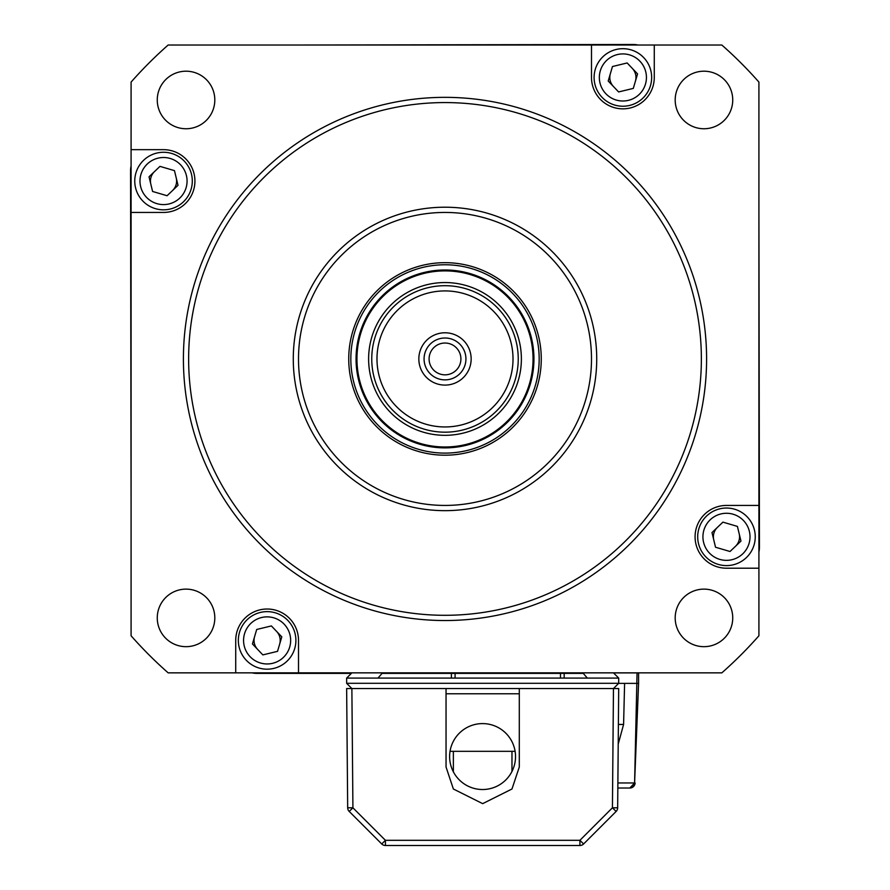 <?xml version="1.0" encoding="UTF-8"?>
<svg xmlns="http://www.w3.org/2000/svg" width="890" height="890" viewBox="0 0 890 890"><rect width="100%" height="100%" fill="white"/><g stroke="black" fill="none" stroke-linecap="round" stroke-linejoin="round"><path stroke-width="1.33" d="M154.504 171.581A13.083 13.083 0 0 0 150.811 184.13M172.549 190.527A13.083 13.083 0 0 0 176.242 177.978M610.34 73.77A13.083 13.083 0 0 0 613.41 86.475M635.427 81.157A13.083 13.083 0 0 0 632.356 68.441M717.451 527.347A13.083 13.083 0 0 0 713.758 539.896M735.496 546.293A13.083 13.083 0 0 0 739.19 533.744M254.573 636.717A13.083 13.083 0 0 0 257.644 649.433M279.66 644.104A13.083 13.083 0 0 0 276.59 631.388M695.079 536.815A31.395 31.395 0 0 0 726.474 568.209L758.914 568.209L758.914 505.431L726.474 505.431A31.395 31.395 0 0 0 695.079 536.815M157.263 99.969A28.78 28.78 0 0 1 186.032 71.2A28.78 28.78 0 0 1 214.813 99.969A28.78 28.78 0 0 1 186.032 128.75A28.78 28.78 0 0 1 157.263 99.969M675.187 617.905A28.78 28.78 0 0 1 703.968 589.124A28.78 28.78 0 0 1 732.737 617.905A28.78 28.78 0 0 1 703.968 646.674A28.78 28.78 0 0 1 675.187 617.905M157.263 617.905A28.78 28.78 0 0 1 186.032 589.124A28.78 28.78 0 0 1 214.813 617.905A28.78 28.78 0 0 1 186.032 646.674A28.78 28.78 0 0 1 157.263 617.905M675.187 99.969A28.78 28.78 0 0 1 703.968 71.2A28.78 28.78 0 0 1 732.737 99.969A28.78 28.78 0 0 1 703.968 128.75A28.78 28.78 0 0 1 675.187 99.969M706.593 358.937A261.593 261.593 0 0 1 445 620.53A261.593 261.593 0 0 1 183.407 358.937A261.593 261.593 0 0 1 445 97.344A261.593 261.593 0 0 1 706.593 358.937M188.636 358.937A256.365 256.365 0 0 0 445 615.302A256.365 256.365 0 0 0 701.365 358.937A256.365 256.365 0 0 0 445 102.573A256.365 256.365 0 0 0 188.636 358.937M293.277 358.937A151.723 151.723 0 0 1 445 207.214A151.723 151.723 0 0 1 596.723 358.937A151.723 151.723 0 0 1 445 510.66A151.723 151.723 0 0 1 293.277 358.937M591.494 358.937A146.494 146.494 0 0 0 445 212.443A146.494 146.494 0 0 0 298.506 358.937A146.494 146.494 0 0 0 445 505.431A146.494 146.494 0 0 0 591.494 358.937M348.735 358.937A96.265 96.265 0 0 1 445 262.672A96.265 96.265 0 0 1 541.265 358.937A96.265 96.265 0 0 1 445 455.202A96.265 96.265 0 0 1 348.735 358.937M539.173 358.937A94.173 94.173 0 0 0 445 264.764A94.173 94.173 0 0 0 350.827 358.937A94.173 94.173 0 0 0 445 453.11A94.173 94.173 0 0 0 539.173 358.937M131.086 149.665L131.086 212.443L163.526 212.443A31.395 31.395 0 0 0 194.921 181.048A31.395 31.395 0 0 0 163.526 149.665L131.086 149.665L131.086 82.091A418.545 418.545 0 0 1 168.154 45.023L591.494 45.023L591.494 77.463A31.395 31.395 0 0 0 622.889 108.847A31.395 31.395 0 0 0 654.272 77.463L654.272 45.023L591.494 45.023M235.728 672.851L298.506 672.851L298.506 640.411A31.395 31.395 0 0 0 267.111 609.016A31.395 31.395 0 0 0 235.728 640.411L235.728 672.851L168.154 672.851A418.545 418.545 0 0 1 131.086 635.783L131.086 212.443M758.914 568.209L758.914 635.783A418.545 418.545 0 0 1 721.846 672.851L298.506 672.851M654.272 45.023L721.846 45.023A418.545 418.545 0 0 1 758.914 82.091L758.914 505.431M412.204 277.224A88.043 88.043 0 0 0 363.287 391.722A88.043 88.043 0 0 0 477.797 440.65A88.043 88.043 0 0 0 526.713 326.141A88.043 88.043 0 0 0 412.204 277.224M478.13 441.473A88.944 88.944 0 0 1 362.453 392.056A88.944 88.944 0 0 1 411.87 276.389A88.944 88.944 0 0 1 527.548 325.807A88.944 88.944 0 0 1 478.13 441.473M472.279 426.911A73.247 73.247 0 0 1 377.026 386.216A73.247 73.247 0 0 1 417.722 290.963A73.247 73.247 0 0 1 512.974 331.659A73.247 73.247 0 0 1 472.279 426.911M419.668 295.814A68.018 68.018 0 0 0 381.877 384.269A68.018 68.018 0 0 0 470.332 422.06A68.018 68.018 0 0 0 508.123 333.605A68.018 68.018 0 0 0 419.668 295.814M454.745 383.212A26.155 26.155 0 0 0 469.275 349.192A26.155 26.155 0 0 0 435.255 334.662A26.155 26.155 0 0 0 420.725 368.683A26.155 26.155 0 0 0 454.745 383.212M452.799 378.361A20.926 20.926 0 0 0 464.424 351.138A20.926 20.926 0 0 0 437.201 339.513A20.926 20.926 0 0 0 425.576 366.724A20.926 20.926 0 0 0 452.799 378.361M515.533 756.556A32.963 32.963 0 0 0 482.569 723.592A32.963 32.963 0 0 0 449.617 756.556A32.963 32.963 0 0 0 482.569 789.519A32.963 32.963 0 0 0 515.533 756.556M613.466 672.851L618.695 678.08L618.695 683.309L613.466 688.548L618.695 688.548L617.66 807.797A5.229 5.229 0 0 1 616.125 811.446L583.606 843.965L616.125 811.446L612.476 807.797M587.311 678.08L582.839 672.851M618.695 678.08L346.644 678.08L351.873 672.851M378.028 678.08L382.5 672.851M346.644 678.08L346.644 683.309L618.695 683.309M346.644 683.309L351.873 688.548L352.918 807.797L349.214 811.446A5.229 5.229 0 0 1 347.678 807.797L346.644 688.548L446.046 688.548L446.046 767.024L453.366 788.996L482.669 803.648L511.973 788.996L519.293 767.024L519.293 688.548L446.046 688.548M519.293 693.777L446.046 693.777M515.121 751.327L453.366 751.327L453.366 771.841M453.366 751.327L450.029 751.327M618.194 746.143L617.66 807.797L612.431 807.797L616.125 811.446A5.229 5.229 0 0 0 617.66 807.797A5.229 5.229 0 0 1 616.125 811.446M385.426 845.5L385.426 840.316L579.913 840.316L579.913 845.5L385.426 845.5A5.229 5.229 0 0 1 381.732 843.965L349.214 811.446A5.229 5.229 0 0 1 347.678 807.797L352.918 807.797L385.426 840.316L381.732 843.965M583.606 843.965A5.229 5.229 0 0 1 579.913 845.5A5.229 5.229 0 0 0 583.606 843.965L579.913 840.316L612.431 807.797L613.466 688.548L519.293 688.548M347.233 756.6L346.644 688.548L351.873 688.548M511.973 751.327L511.973 771.474M613.466 688.548L618.695 688.548M758.914 212.443L759.437 547.283A20.926 20.926 0 0 1 758.914 551.933M131.086 505.431L130.563 170.591A20.926 20.926 0 0 1 131.086 165.941M298.506 45.023L633.346 44.5A20.926 20.926 0 0 1 637.997 45.023M252.004 672.851A20.926 20.926 0 0 0 256.654 673.374L351.35 673.374M382.055 673.374L583.284 673.374M429.091 358.937A15.909 15.909 0 0 0 445 374.835A15.909 15.909 0 0 0 460.909 358.937A15.909 15.909 0 0 0 445 343.028A15.909 15.909 0 0 0 429.091 358.937M617.871 782.966L634.592 782.966L629.875 788.017L617.827 788.017M613.533 672.918L637.051 672.918L634.592 782.966L638.575 683.375L624.602 683.375L623.59 724.449L618.216 744.107M635.104 782.966A5.229 5.229 0 0 1 633.88 786.148A5.229 5.229 0 0 0 635.104 782.966L629.875 788.017A5.229 5.229 0 0 0 631.755 787.661A5.229 5.229 0 0 1 629.875 788.017M630.821 787.928L631.755 787.661A5.229 5.229 0 0 0 633.658 786.393A5.229 5.229 0 0 1 631.755 787.661L632.957 787.016M618.383 724.449L623.59 724.449M618.628 683.375L624.602 683.375M638.575 672.918L638.575 683.375L638.575 672.918L637.051 672.918L638.575 672.918M733.238 564.794A28.78 28.78 0 0 0 754.442 530.062A28.78 28.78 0 0 0 719.71 508.846A28.78 28.78 0 0 0 698.505 543.579A28.78 28.78 0 0 0 733.238 564.794A28.78 28.78 0 0 0 754.442 530.062A28.78 28.78 0 0 0 719.71 508.846M711.989 532.554L715.538 547.239L730.023 551.5L740.958 541.087L737.41 526.402L722.925 522.141L711.989 532.554M650.857 70.699A28.78 28.78 0 0 0 616.125 49.495A28.78 28.78 0 0 0 594.909 84.227A28.78 28.78 0 0 0 629.642 105.432A28.78 28.78 0 0 0 650.857 70.699A28.78 28.78 0 0 0 616.125 49.495A28.78 28.78 0 0 0 594.909 84.227M618.617 91.948L633.302 88.399L637.563 73.915L627.15 62.968L612.465 66.528L608.204 81.012L618.617 91.948M156.762 153.08A28.78 28.78 0 0 0 135.558 187.812A28.78 28.78 0 0 0 170.29 209.017A28.78 28.78 0 0 0 191.495 174.284A28.78 28.78 0 0 0 156.762 153.08A28.78 28.78 0 0 0 135.558 187.812A28.78 28.78 0 0 0 170.29 209.017M178.011 185.32L174.462 170.635L159.978 166.374L149.042 176.787L152.59 191.461L167.075 195.733L178.011 185.32M239.143 647.175A28.78 28.78 0 0 0 273.875 668.379A28.78 28.78 0 0 0 295.091 633.647A28.78 28.78 0 0 0 260.358 612.442A28.78 28.78 0 0 0 239.143 647.175A28.78 28.78 0 0 0 273.875 668.379A28.78 28.78 0 0 0 295.091 633.647M271.383 625.926L256.698 629.475L252.437 643.96L262.85 654.895L277.535 651.346L281.796 636.862L271.383 625.926M416.553 288.049A76.384 76.384 0 0 1 515.889 330.49A76.384 76.384 0 0 1 473.447 429.826A76.384 76.384 0 0 1 374.111 387.384A76.384 76.384 0 0 1 416.553 288.049M564.171 673.374L564.171 678.08M560.478 678.08L560.478 673.374M455.09 673.374L455.09 678.08M451.397 678.08L451.397 673.374M378.517 677.513L378.517 678.08M732.003 559.699A23.541 23.541 0 0 0 749.358 531.286A23.541 23.541 0 0 0 720.944 513.931A23.541 23.541 0 0 0 703.59 542.355A23.541 23.541 0 0 0 732.003 559.699M645.773 71.923A23.541 23.541 0 0 0 617.348 54.579A23.541 23.541 0 0 0 600.005 82.992A23.541 23.541 0 0 0 628.418 100.348A23.541 23.541 0 0 0 645.773 71.923M157.997 158.164A23.541 23.541 0 0 0 140.642 186.589A23.541 23.541 0 0 0 169.056 203.932A23.541 23.541 0 0 0 186.411 175.519A23.541 23.541 0 0 0 157.997 158.164M244.227 645.94A23.541 23.541 0 0 0 272.651 663.295A23.541 23.541 0 0 0 289.995 634.881A23.541 23.541 0 0 0 261.582 617.527A23.541 23.541 0 0 0 244.227 645.94"/></g></svg>
